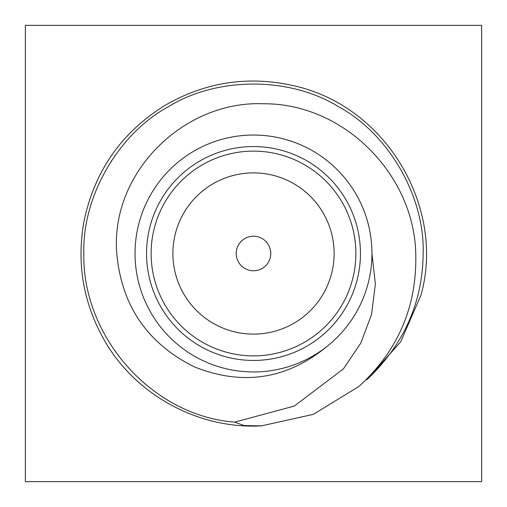 <?xml version="1.0" encoding="UTF-8"?>
<svg xmlns="http://www.w3.org/2000/svg" width="507" height="507" viewBox="0 0 507 507"><rect width="100%" height="100%" fill="white"/><g stroke="black" fill="none" stroke-linecap="round" stroke-linejoin="round"><path stroke-width="0.76" d="M253.5 236.224A17.276 17.276 0 0 1 270.776 253.5A17.276 17.276 0 0 1 253.5 270.776A17.276 17.276 0 0 1 236.224 253.5A17.276 17.276 0 0 1 253.5 236.224M253.5 172.887A80.613 80.613 0 0 0 172.887 253.5A80.613 80.613 0 0 0 253.5 334.113A80.613 80.613 0 0 0 334.113 253.5A80.613 80.613 0 0 0 253.5 172.887M253.5 151.124A102.376 102.376 0 0 0 151.124 253.5A102.376 102.376 0 0 0 253.5 355.876A102.376 102.376 0 0 0 355.876 253.5A102.376 102.376 0 0 0 253.5 151.124M253.5 135.039A118.461 118.461 0 0 1 371.961 253.5A118.461 118.461 0 0 1 253.5 371.961A118.461 118.461 0 0 1 135.039 253.5A118.461 118.461 0 0 1 253.5 135.039A118.461 118.461 0 0 0 135.039 253.5M328.168 345.463C287.659 379.28 242.935 386.366 193.997 366.713C147.252 343.283 121.515 305.544 116.787 253.5C110.076 172.836 183.718 100.335 263.691 103.777C343.638 103.251 413.946 174.231 415.765 253.5C417.077 306.431 398.103 350.762 358.848 386.499L313.37 414.339L261.46 425.861L244.057 425.563L234.716 422.122L294.288 406.075L343.448 368.874L360.692 343.277L371.536 314.543L375.364 284.015L371.961 253.5M234.716 422.122C151.758 415.835 82.115 336.597 83.839 253.5C82.166 196.393 118.372 133.671 168.666 106.565C217.288 76.563 289.712 76.563 338.334 106.565C388.628 133.671 424.834 196.393 423.161 253.5C422.623 302.565 403.851 344.646 366.853 379.743L400.714 341.807L420.892 295.328C445.514 209.271 387.728 106.762 294.231 85.835C248.335 75.378 205.05 82.02 164.369 105.76C120.907 133.068 94.061 171.867 83.832 222.148C76.57 264.071 83.452 303.509 104.48 340.463C135.623 395.124 198.655 429.41 261.46 425.861M481.65 481.65L481.65 25.35L25.35 25.35L25.35 481.65L481.65 481.65M253.5 360.445A106.945 106.945 0 0 0 360.445 253.5A106.945 106.945 0 0 0 253.5 146.555A106.945 106.945 0 0 0 146.555 253.5A106.945 106.945 0 0 0 253.5 360.445"/></g></svg>
